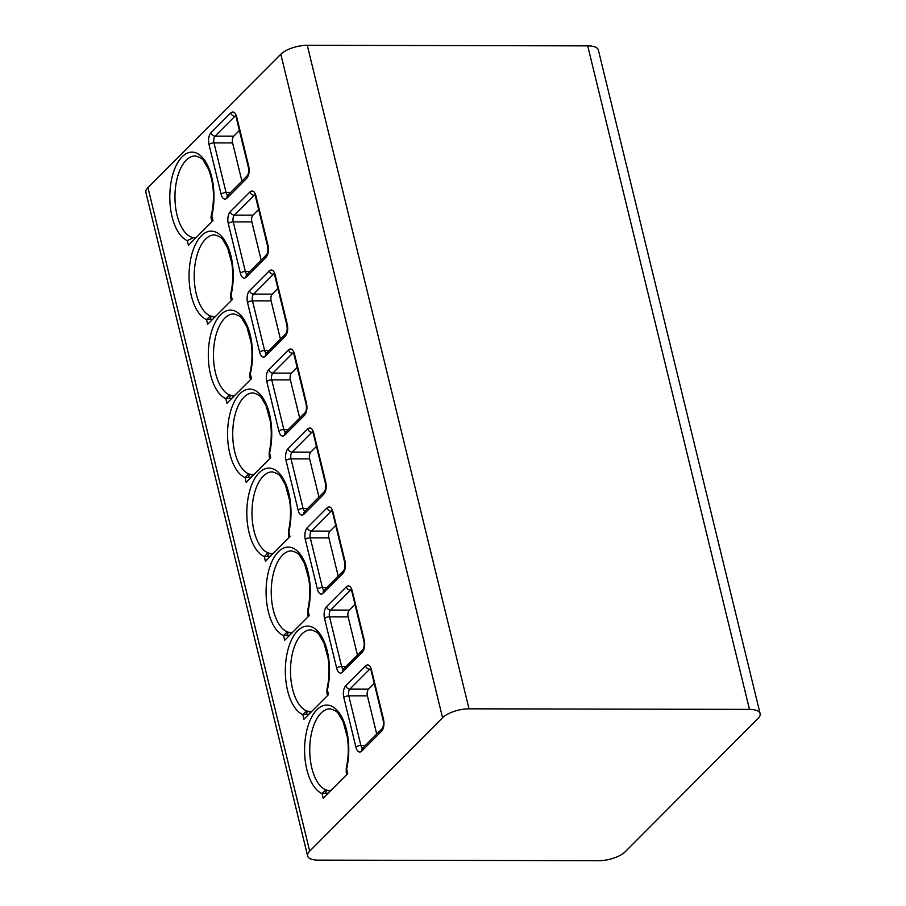 <?xml version="1.0" encoding="UTF-8"?>
<svg xmlns="http://www.w3.org/2000/svg" width="906" height="906" viewBox="0 0 906 906"><rect width="100%" height="100%" fill="white"/><g stroke="black" fill="none" stroke-linecap="round" stroke-linejoin="round"><path stroke-width="1.36" d="M469.014 708.82A20.159 7.814 166.3 0 0 442.558 717.756L309.693 851.13A20.159 7.814 166.3 0 0 307.632 855.943A20.159 7.814 166.3 0 0 318.289 860.134L598.73 860.7A20.159 7.814 166.3 0 0 625.197 851.765L758.062 718.39A20.159 7.814 166.3 0 0 760.111 713.588A20.159 7.814 166.3 0 0 749.466 709.387L469.014 708.82L307.27 45.3L587.711 45.866A20.159 7.814 -13.7 0 1 598.368 50.057L760.111 713.588M307.632 855.943L145.889 192.412A20.159 7.814 -13.7 0 1 147.938 187.61L280.803 54.235A20.159 7.814 -13.7 0 1 307.27 45.3M246.726 178.335L226.953 198.188A8.822 4.36 90.1 0 1 221.121 194.201L209.014 144.552A8.822 4.36 90.1 0 1 210.996 132.729L230.77 112.888C233.318 110.951 235.277 112.253 236.659 116.806L248.765 166.455C249.705 171.438 249.025 175.402 246.726 178.335A3.783 2.945 -135.1 0 1 247.315 175.696M265.979 257.327L246.217 277.168A8.822 4.36 90.1 0 1 240.373 273.193L228.278 223.544A8.822 4.36 90.1 0 1 230.26 211.721L250.022 191.879C252.57 189.943 254.541 191.245 255.922 195.798L268.017 245.447C268.969 250.43 268.289 254.393 265.979 257.327A3.783 2.945 -135.1 0 1 266.579 254.677M285.231 336.319L265.469 356.16A8.822 4.36 90.1 0 1 259.637 352.185L247.531 302.536A8.822 4.36 90.1 0 1 249.512 290.713L269.286 270.871C271.823 268.935 273.793 270.237 275.175 274.79L287.281 324.439C288.221 329.422 287.542 333.385 285.231 336.319A3.783 2.945 -135.1 0 1 285.832 333.668M304.495 415.31L284.722 435.152A8.822 4.36 90.1 0 1 278.889 431.177L266.783 381.528A8.822 4.36 90.1 0 1 268.765 369.705L288.538 349.863C291.086 347.927 293.046 349.229 294.427 353.782L306.534 403.43C307.474 408.413 306.794 412.366 304.495 415.31A3.783 2.945 -135.1 0 1 305.084 412.66M323.748 494.302L303.974 514.144A8.822 4.36 90.1 0 1 298.142 510.169L286.047 460.52A8.822 4.36 90.1 0 1 288.029 448.697L307.791 428.855C310.339 426.919 312.31 428.221 313.691 432.774L325.786 482.422C326.738 487.405 326.058 491.358 323.748 494.302A3.783 2.945 -135.1 0 1 324.348 491.652M343 573.294L323.238 593.136A8.822 4.36 90.1 0 1 317.406 589.16L305.299 539.512A8.822 4.36 90.1 0 1 307.281 527.688L327.043 507.847C329.591 505.91 331.562 507.213 332.944 511.754L345.05 561.414C345.99 566.397 345.311 570.35 343 573.294A3.783 2.945 -135.1 0 1 343.601 570.644M362.264 652.286L342.491 672.127A8.822 4.36 90.1 0 1 336.658 668.152L324.552 618.504A8.822 4.36 90.1 0 1 326.534 606.68L346.307 586.839C348.855 584.891 350.815 586.205 352.196 590.746L364.303 640.406C365.243 645.378 364.563 649.342 362.264 652.286A3.783 2.945 -135.1 0 1 362.853 649.636M381.517 731.278L361.743 751.119A8.822 4.36 90.1 0 1 355.911 747.144L343.804 697.495A8.822 4.36 90.1 0 1 345.798 685.672L365.56 665.819C368.108 663.883 370.067 665.197 371.449 669.738L383.555 719.387C384.506 724.37 383.816 728.333 381.517 731.278A3.783 2.945 -135.1 0 1 382.106 728.628M212.004 221.619L210.973 217.395L211.834 215.979L212.978 220.645L188.414 245.299L187.27 240.634L193.454 237.678L195.934 237.757M231.256 300.611L231.087 294.96L232.23 299.637L207.667 324.291L206.534 319.625L212.774 319.161M229.229 398.13A3.783 1.891 -81.5 0 1 231.245 395.356L229.456 394.925A40.951 20.226 -89.9 0 1 213.578 350.588A40.951 20.226 -89.9 0 1 233.771 313.906C238.357 315.129 241.177 316.806 242.23 318.946L246.885 326.885L251.098 342.366C252.604 352.921 252.219 363.17 249.954 373.102L249.909 377.134L250.35 373.952L251.483 378.629L226.919 403.283L225.787 398.617L232.038 398.153M248.482 477.122A3.783 1.891 -81.5 0 1 250.498 474.348L248.72 473.917A40.951 20.226 -89.9 0 1 232.831 429.58A40.951 20.226 -89.9 0 1 253.023 392.898C257.61 394.11 260.43 395.797 261.483 397.938L266.137 405.877L270.362 421.347C271.857 431.913 271.472 442.162 269.207 452.083L269.218 456.307L269.603 452.943L270.747 457.621L246.183 482.275L245.039 477.609L251.29 477.145M267.734 556.114A3.783 1.891 -81.5 0 1 269.762 553.34L267.972 552.898A40.951 20.226 -89.9 0 1 252.095 508.572A40.951 20.226 -89.9 0 1 272.287 471.89C276.862 473.102 279.694 474.789 280.747 476.93L285.401 484.869L289.614 500.339C291.109 510.905 290.724 521.154 288.47 531.075L288.47 535.299L288.855 531.935L289.999 536.612L265.435 561.267L264.292 556.59L270.543 556.137M286.998 635.106A3.783 1.891 -81.5 0 1 289.014 632.331L287.225 631.89A40.951 20.226 -89.9 0 1 271.347 587.564A40.951 20.226 -89.9 0 1 291.539 550.871C296.126 552.094 298.946 553.781 299.999 555.922L304.654 563.86L308.867 579.33C310.362 589.897 309.988 600.134 307.723 610.066L307.678 614.109L308.119 610.927L309.252 615.593L284.688 640.259L283.555 635.582L289.807 635.129M306.251 714.098A3.783 1.891 -81.5 0 1 308.267 711.323L306.488 710.882A40.951 20.226 -89.9 0 1 290.6 666.556A40.951 20.226 -89.9 0 1 310.792 629.863C315.379 631.086 318.199 632.773 319.252 634.902L323.906 642.841L328.131 658.322C329.625 668.888 329.24 679.126 326.975 689.058L326.93 693.101L327.372 689.919L328.516 694.585L303.952 719.251L302.808 714.574L309.059 714.121M325.503 793.078A3.783 1.891 -81.5 0 1 327.53 790.315L325.741 789.873A40.951 20.226 -89.9 0 1 309.852 745.547A40.951 20.226 -89.9 0 1 330.056 708.854C334.631 710.077 337.451 711.754 338.516 713.894L343.17 721.833L347.383 737.314C348.878 747.88 348.493 758.118 346.239 768.05L346.239 772.263L346.624 768.911L347.768 773.577L323.204 798.243L322.06 793.565L328.312 793.101M230.77 112.888A3.783 2.945 44.9 0 0 234.881 116.285L235.503 115.775M239.388 130.487L233.737 136.16A5.04 2.492 -89.9 0 0 232.604 142.922L241.913 181.121M250.022 191.879A3.783 2.945 44.9 0 0 254.133 195.277L254.767 194.756M258.652 209.479L252.989 215.152A5.04 2.492 -89.9 0 0 251.857 221.913L261.166 260.101M269.286 270.871A3.783 2.945 44.9 0 0 273.397 274.258L274.02 273.748M277.904 288.47L272.253 294.144A5.04 2.492 -89.9 0 0 271.121 300.894L280.43 339.093M288.538 349.863A3.783 2.945 44.9 0 0 292.649 353.249L293.272 352.74M297.157 367.462L291.505 373.136A5.04 2.492 -89.9 0 0 290.373 379.886L299.682 418.085M307.791 428.855A3.783 2.945 44.9 0 0 311.902 432.241L312.525 431.732M316.421 446.443L310.758 452.128A5.04 2.492 -89.9 0 0 309.625 458.878L318.935 497.077M327.043 507.847A3.783 2.945 44.9 0 0 331.154 511.233L331.789 510.724M335.673 525.435L330.01 531.12A5.04 2.492 -89.9 0 0 328.878 537.87L338.198 576.069M346.307 586.839A3.783 2.945 44.9 0 0 350.418 590.225L351.041 589.715M354.925 604.427L349.274 610.112A5.04 2.492 -89.9 0 0 348.142 616.861L357.451 655.061M365.56 665.819A3.783 2.945 44.9 0 0 369.671 669.217L370.294 668.707M374.178 683.418L368.527 689.104A5.04 2.492 -89.9 0 0 367.394 695.853L376.703 734.053M209.977 319.139A3.783 1.891 -81.5 0 1 211.993 316.364L210.203 315.934L206.534 319.625A44.722 22.095 90.1 0 1 189.966 263.261A44.722 22.095 90.1 0 1 219.059 234.042A44.722 22.095 90.1 0 1 231.087 294.96A3.783 1.404 13.2 0 1 230.702 294.11C232.955 284.178 233.34 273.929 231.845 263.374L227.633 247.893L222.978 239.954C221.925 237.814 219.105 236.138 214.518 234.914A40.951 20.226 -89.9 0 0 194.326 271.596A40.951 20.226 -89.9 0 0 210.203 315.934M214.462 317.474L211.993 316.364L215.56 316.375M233.714 396.466L231.245 395.356L234.813 395.367M252.967 475.457L250.498 474.348L254.065 474.359M272.23 554.449L269.762 553.34L273.329 553.351M291.483 633.441L289.014 632.331L292.581 632.331M310.735 712.433L308.267 711.323L311.834 711.323M329.988 791.425L327.53 790.315L331.086 790.315M280.803 54.235L442.558 717.756M147.938 187.61L309.693 851.13M187.27 240.634A44.722 22.095 90.1 0 1 170.713 184.269A44.722 22.095 90.1 0 1 199.807 155.062A44.722 22.095 90.1 0 1 211.834 215.979M229.456 394.925L225.787 398.617A44.722 22.095 90.1 0 1 209.218 342.253A44.722 22.095 90.1 0 1 238.323 313.034A44.722 22.095 90.1 0 1 250.35 373.952A3.783 1.404 13.2 0 1 249.954 373.102M248.72 473.917L245.039 477.609A44.722 22.095 90.1 0 1 228.482 421.245A44.722 22.095 90.1 0 1 257.576 392.026A44.722 22.095 90.1 0 1 269.603 452.943A3.783 1.404 13.2 0 1 269.207 452.083M267.972 552.898L264.292 556.59A44.722 22.095 90.1 0 1 247.734 500.225A44.722 22.095 90.1 0 1 276.828 471.018A44.722 22.095 90.1 0 1 288.855 531.935A3.783 1.404 13.2 0 1 288.47 531.075M287.225 631.89L283.555 635.582A44.722 22.095 90.1 0 1 266.987 579.217A44.722 22.095 90.1 0 1 296.092 550.01A44.722 22.095 90.1 0 1 308.119 610.927A3.783 1.404 13.2 0 1 307.723 610.066M306.488 710.882L302.808 714.574A44.722 22.095 90.1 0 1 286.251 658.209A44.722 22.095 90.1 0 1 315.345 629.002A44.722 22.095 90.1 0 1 327.372 689.919A3.783 1.404 13.2 0 1 326.975 689.058M325.741 789.873L322.06 793.565A44.722 22.095 90.1 0 1 305.503 737.201A44.722 22.095 90.1 0 1 334.597 707.994A44.722 22.095 90.1 0 1 346.624 768.911A3.783 1.404 13.2 0 1 346.239 768.05M587.711 45.866L749.466 709.387M226.953 198.188A3.783 2.945 -135.1 0 1 227.565 195.526L228.301 195.334M227.848 195.243A5.04 2.492 90.1 0 1 226.081 192.536L213.975 142.876A5.04 2.492 90.1 0 1 215.107 136.127L234.881 116.285L235.832 116.376M221.121 194.201A3.783 1.461 -13.7 0 1 226.081 192.536L230.532 192.536M209.014 144.552A3.783 1.461 -13.7 0 1 213.975 142.876L232.604 142.922M210.996 132.729A3.783 2.945 44.9 0 0 215.107 136.127L233.737 136.16M236.659 116.806A3.783 1.461 166.3 0 0 236.273 117.701L248.38 167.361C248.957 171.177 248.606 173.941 247.327 175.673L227.565 195.526M248.765 166.455A3.783 1.461 166.3 0 0 248.38 167.35M246.217 277.168A3.783 2.945 -135.1 0 1 246.817 274.507L247.565 274.325M247.1 274.235A5.04 2.492 90.1 0 1 245.345 271.517L233.238 221.868A5.04 2.492 90.1 0 1 234.371 215.118L254.133 195.277L255.096 195.368M240.373 273.193A3.783 1.461 -13.7 0 1 245.345 271.517L249.784 271.528M228.278 223.544A3.783 1.461 -13.7 0 1 233.238 221.868L251.857 221.913M230.26 211.721A3.783 2.945 44.9 0 0 234.371 215.118L252.989 215.152M255.922 195.798A3.783 1.461 166.3 0 0 255.526 196.693L267.632 246.353C268.21 250.158 267.859 252.933 266.591 254.665L246.817 274.507M268.017 245.447A3.783 1.461 166.3 0 0 267.632 246.341M265.469 356.16A3.783 2.945 -135.1 0 1 266.081 353.499L266.817 353.306M266.353 353.227A5.04 2.492 90.1 0 1 264.597 350.509L252.491 300.86A5.04 2.492 90.1 0 1 253.623 294.11L273.397 274.258L274.348 274.359M259.637 352.185A3.783 1.461 -13.7 0 1 264.597 350.509L269.048 350.52M247.531 302.536A3.783 1.461 -13.7 0 1 252.491 300.86L271.121 300.894M249.512 290.713A3.783 2.945 44.9 0 0 253.623 294.11L272.253 294.144M275.175 274.79A3.783 1.461 166.3 0 0 274.79 275.684L286.896 325.345C287.474 329.15 287.123 331.924 285.843 333.657L266.081 353.499M287.281 324.439A3.783 1.461 166.3 0 0 286.885 325.333M284.722 435.152A3.783 2.945 -135.1 0 1 285.333 432.49L286.07 432.298M285.617 432.219A5.04 2.492 90.1 0 1 283.85 429.501L271.743 379.852A5.04 2.492 90.1 0 1 272.876 373.102L292.649 353.249L293.601 353.351M278.889 431.177A3.783 1.461 -13.7 0 1 283.85 429.501L288.301 429.512M266.783 381.528A3.783 1.461 -13.7 0 1 271.743 379.852L290.373 379.886M268.765 369.705A3.783 2.945 44.9 0 0 272.876 373.102L291.505 373.136M294.427 353.782A3.783 1.461 166.3 0 0 294.042 354.676L306.149 404.325C306.726 408.142 306.375 410.916 305.096 412.649L285.333 432.49M306.534 403.43A3.783 1.461 166.3 0 0 306.149 404.325M303.974 514.144A3.783 2.945 -135.1 0 1 304.586 511.482L305.333 511.29M304.869 511.199A5.04 2.492 90.1 0 1 303.102 508.493L291.007 458.844A5.04 2.492 90.1 0 1 292.14 452.083L311.902 432.241L312.853 432.343M298.142 510.169A3.783 1.461 -13.7 0 1 303.102 508.493L307.553 508.504M286.047 460.52A3.783 1.461 -13.7 0 1 291.007 458.844L309.625 458.878M288.029 448.697A3.783 2.945 44.9 0 0 292.14 452.083L310.758 452.128M313.691 432.774A3.783 1.461 166.3 0 0 313.295 433.657M325.786 482.422A3.783 1.461 166.3 0 0 325.401 483.317C325.979 487.134 325.628 489.908 324.359 491.641L304.586 511.482M323.238 593.136A3.783 2.945 -135.1 0 1 323.838 590.474L324.586 590.282M324.122 590.191A5.04 2.492 90.1 0 1 322.366 587.484L310.26 537.836A5.04 2.492 90.1 0 1 311.392 531.075L331.154 511.233L332.117 511.335M317.406 589.16A3.783 1.461 -13.7 0 1 322.366 587.484L326.817 587.496M305.299 539.512A3.783 1.461 -13.7 0 1 310.26 537.836L328.878 537.87M307.281 527.688A3.783 2.945 44.9 0 0 311.392 531.075L330.01 531.12M332.944 511.754A3.783 1.461 166.3 0 0 332.559 512.649M345.05 561.414A3.783 1.461 166.3 0 0 344.654 562.309C345.231 566.125 344.892 568.9 343.612 570.633L323.838 590.474M342.491 672.127A3.783 2.945 -135.1 0 1 343.102 669.466L343.838 669.274M343.374 669.183A5.04 2.492 90.1 0 1 341.619 666.476L329.512 616.827A5.04 2.492 90.1 0 1 330.645 610.066L350.418 590.225L351.369 590.327M336.658 668.152A3.783 1.461 -13.7 0 1 341.619 666.476L346.069 666.488M324.552 618.504A3.783 1.461 -13.7 0 1 329.512 616.827L348.142 616.861M326.534 606.68A3.783 2.945 44.9 0 0 330.645 610.066L349.274 610.112M352.196 590.746A3.783 1.461 166.3 0 0 351.811 591.641M364.303 640.406A3.783 1.461 166.3 0 0 363.918 641.301C364.495 645.117 364.144 647.892 362.864 649.625L343.102 669.466M361.743 751.119A3.783 2.945 -135.1 0 1 362.355 748.458L363.102 748.265M362.638 748.175A5.04 2.492 90.1 0 1 360.871 745.468L348.776 695.819A5.04 2.492 90.1 0 1 349.909 689.058L369.671 669.217L370.622 669.319M355.911 747.144A3.783 1.461 -13.7 0 1 360.871 745.468L365.322 745.479M343.804 697.495A3.783 1.461 -13.7 0 1 348.776 695.819L367.394 695.853M345.798 685.672A3.783 2.945 44.9 0 0 349.909 689.058L368.527 689.104M371.449 669.738A3.783 1.461 166.3 0 0 371.064 670.633M383.555 719.387A3.783 1.461 166.3 0 0 383.17 720.281C383.748 724.109 383.397 726.884 382.128 728.617L362.355 748.458M210.973 216.987C214.982 199.614 214.122 183.59 208.369 168.901L203.725 160.962C202.661 158.822 199.841 157.146 195.254 155.923A40.951 20.226 -89.9 0 0 174.971 195.164A40.951 20.226 -89.9 0 0 193.454 237.678M235.888 115.719L236.273 117.712M255.141 194.711L255.537 196.693M274.405 273.703L274.79 275.684M293.657 352.694L294.042 354.676M312.91 431.686L325.401 483.317M332.174 510.678L344.665 562.309M351.426 589.67L363.918 641.301M370.679 668.651L383.17 720.293M230.656 298.142L230.702 294.11M249.897 377.089L250.509 379.603M269.161 456.08L269.773 458.595M288.414 535.072L289.025 537.586M307.666 614.064L308.278 616.578M326.93 693.056L327.542 695.57M346.183 772.048L346.794 774.562"/></g></svg>
